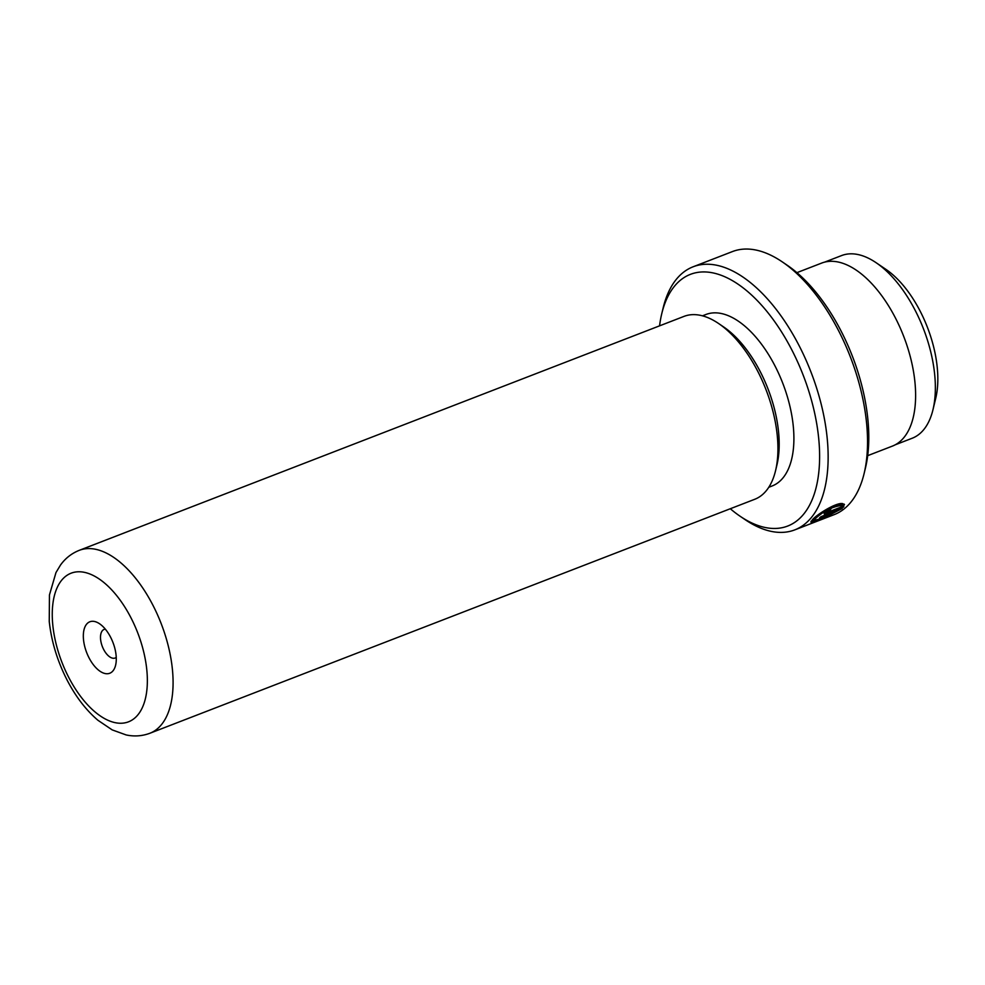 <?xml version="1.0" encoding="UTF-8"?>
<svg xmlns="http://www.w3.org/2000/svg" width="985" height="985" viewBox="0 0 985 985"><rect width="100%" height="100%" fill="white"/><g stroke="black" fill="none" stroke-linecap="round" stroke-linejoin="round"><path stroke-width="1.48" d="M824.593 262.145L841.547 255.583A97.921 49.989 68.9 0 1 876.133 262.724L885.909 269.361A85.843 43.833 68.9 0 1 919.904 310.669A85.843 43.833 68.9 0 1 935.75 398.199L932.98 409.686A97.921 49.989 68.9 0 1 912.196 438.239L895.242 444.801M876.133 262.724A97.921 49.989 68.9 0 1 914.905 309.832A97.921 49.989 68.9 0 1 932.98 409.686M832.522 506.167L839.134 504.665L839.7 505.736C831.414 507.226 823.398 511.412 815.666 518.319L814.275 520.425L822.561 518.258L836.844 511.301L819.483 518.012A141.027 72.003 -111.1 0 0 821.01 516.669L842.212 508.469L823.46 518.258L810.864 522.062L812.625 519.489C817.87 513.764 836.979 502.018 842.791 503.655L839.7 505.736M811.111 521.213L814.287 520.425L813.721 519.354L814.792 517.556M829.382 509.442L829.838 510.329L827.634 511.732L828.459 511.941L841.252 506.992L840.894 506.105L844.022 504.061L844.477 504.554M841.264 506.684L843.123 505.958L844.046 504.086L843.677 507.029L827.031 513.468C824.408 514.429 823.595 514.244 824.593 512.914L831.168 508.617A141.027 72.003 68.9 0 1 829.838 510.329M824.174 513.887L824.593 512.914M110.517 637.061A27.592 14.085 -111.1 0 0 99.596 623.788A27.592 14.085 -111.1 0 0 84.304 628.676A27.592 14.085 -111.1 0 0 89.093 657.955A27.592 14.085 -111.1 0 0 115.614 665.195A27.592 14.085 -111.1 0 0 110.517 637.061M105.333 629.144A15.329 7.831 -111.1 0 0 104.114 629.415A15.329 7.831 -111.1 0 0 103.684 649.509A15.329 7.831 -111.1 0 0 115.171 658.005A15.329 7.831 -111.1 0 0 116.255 657.377M730.304 508.74A134.896 68.876 -111.1 0 0 740.067 516.214A134.896 68.876 -111.1 0 0 814.817 492.315A134.896 68.876 -111.1 0 0 791.435 349.158A134.896 68.876 -111.1 0 0 661.748 313.747A134.896 68.876 -111.1 0 0 659.556 325.85M661.748 313.747L663.151 307.923A141.027 72.003 68.9 0 1 693.083 266.8A141.027 72.003 68.9 0 1 798.736 344.935A141.027 72.003 68.9 0 1 794.846 529.856A141.027 72.003 68.9 0 1 745.029 519.587L740.067 516.214M782.225 261.85L787.187 265.224A134.896 68.876 68.9 0 1 840.611 330.135A134.896 68.876 68.9 0 1 865.519 467.69L864.116 473.526A141.027 72.003 -111.1 0 0 838.075 329.716A141.027 72.003 -111.1 0 0 782.225 261.85A141.027 72.003 -111.1 0 0 732.421 251.581L693.083 266.8M794.846 529.856L834.184 514.638A141.027 72.003 -111.1 0 0 864.116 473.526M79.182 550.369L683.996 316.394A98.044 50.05 68.9 0 1 718.631 323.536A98.044 50.05 68.9 0 1 757.453 370.717A98.044 50.05 68.9 0 1 775.552 470.695A98.044 50.05 68.9 0 1 754.744 499.284L149.929 733.246C142.234 736.115 134.317 736.682 126.166 734.945L112.179 729.885L97.921 720.269C86.04 710.087 75.833 696.814 67.3 680.463C57.462 661.341 51.454 641.691 49.25 621.473L49.447 594.965L55.973 572.568L60.467 565.094C65.318 558.335 71.56 553.422 79.182 550.369A98.044 50.05 68.9 0 1 152.638 604.679A98.044 50.05 68.9 0 1 149.929 733.246M718.631 323.536L723.593 326.909A91.913 46.923 68.9 0 1 759.989 371.136A91.913 46.923 68.9 0 1 776.956 464.858L775.552 470.695M702.465 315.828L705.888 314.51A91.913 46.923 68.9 0 1 774.739 365.435A91.913 46.923 68.9 0 1 772.203 485.95L768.78 487.279M841.252 506.992L840.894 506.105M827.634 511.732L828.459 511.941M796.902 272.66L821.662 263.081A98.106 50.087 68.9 0 1 895.156 317.429A98.106 50.087 68.9 0 1 892.447 446.082L867.699 455.661M843.123 505.958L843.677 507.029M827.031 513.468L826.477 512.397L827.474 512.015M827.905 510.87L827.08 510.661M839.134 504.665L840.624 503.667M836.511 510.673L836.844 511.301M68.876 677.668A79.65 40.668 -111.1 0 0 135.955 716.969A79.65 40.668 -111.1 0 0 130.734 617.349A79.65 40.668 -111.1 0 0 63.643 578.06A79.65 40.668 -111.1 0 0 68.876 677.668M826.944 510.993L827.499 512.065"/></g></svg>

